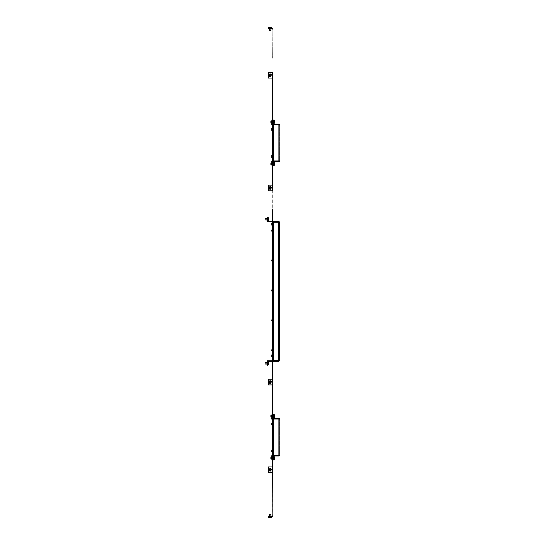 <?xml version="1.0" encoding="UTF-8"?>
<svg xmlns="http://www.w3.org/2000/svg" width="545" height="545" viewBox="0 0 545 545"><rect width="100%" height="100%" fill="white"/><g stroke="black" fill="none" stroke-linecap="round" stroke-linejoin="round"><path stroke-width="0.41" stroke-dasharray="2.73 2.04" d="M272.118 123.838L272.118 122.782L272.118 123.838M272.875 123.838L272.875 123.334L272.875 123.838M273.624 124.056L273.624 123.334M272.118 162.41L272.118 163.466L272.118 162.41M271.996 162.832L271.996 164.937M272.875 162.41L272.875 162.914L272.875 162.41M273.624 162.376L273.624 161.913M272.118 129.349L272.118 128.293L272.118 129.349M272.875 129.349L272.875 128.845L272.875 129.349M273.624 129.349L273.624 128.845L273.624 129.349M272.118 156.401L272.118 155.345L272.118 156.401M272.875 156.401L272.875 155.897L272.875 156.401M273.624 156.401L273.624 155.897L273.624 156.401M272.623 123.838L272.623 123.334L272.623 123.838M272.623 162.41L272.623 162.914L272.623 162.41M272.623 129.349L272.623 128.845L272.623 129.349M272.623 156.401L272.623 155.897L272.623 156.401M272.118 418.158L272.118 417.102L272.118 418.158M272.875 418.158L272.875 417.654L272.875 418.158M273.624 418.376L273.624 417.654M272.118 456.73L272.118 457.786L272.118 456.73M271.996 457.153L271.996 459.251M272.875 456.73L272.875 457.235L272.875 456.73M273.624 456.696L273.624 456.233M272.118 423.669L272.118 422.613L272.118 423.669M272.875 423.669L272.875 423.165L272.875 423.669M273.624 423.669L273.624 423.165L273.624 423.669M272.118 450.722L272.118 449.666L272.118 450.722M272.875 450.722L272.875 450.218L272.875 450.722M273.624 450.722L273.624 450.218L273.624 450.722M272.623 418.158L272.623 417.654L272.623 418.158M272.623 456.73L272.623 457.235L272.623 456.73M272.623 423.669L272.623 423.165L272.623 423.669M272.623 450.722L272.623 450.218L272.623 450.722M272.125 224.159L272.125 223.103L272.125 224.159M272.875 224.159L272.875 223.654L272.875 224.159M273.624 224.159L273.624 223.654L273.624 224.159M272.125 355.912L272.125 354.856L272.125 355.912M272.875 355.912L272.875 355.408L272.875 355.912M273.624 355.912L273.624 355.408L273.624 355.912M272.125 230.167L272.125 231.223L272.125 230.167M272.875 230.167L272.875 230.671L272.875 230.167M273.624 230.167L273.624 230.671L273.624 230.167M272.125 260.101L272.125 259.052L272.125 260.101M272.875 260.101L272.875 259.597L272.875 260.101M273.624 260.101L273.624 259.597L273.624 260.101M272.125 290.035L272.125 288.979L272.125 290.035M272.875 290.035L272.875 289.531L272.875 290.035M273.624 290.035L273.624 289.531L273.624 290.035M272.125 319.97L272.125 318.914L272.125 319.97M272.875 319.97L272.875 319.465L272.875 319.97M273.624 319.97L273.624 319.465L273.624 319.97M272.125 349.897L272.125 350.953L272.125 349.897M272.875 349.897L272.875 350.401L272.875 349.897M273.624 349.897L273.624 350.401L273.624 349.897M272.623 224.159L272.623 223.654L272.623 224.159M272.623 355.912L272.623 355.408L272.623 355.912M272.623 230.167L272.623 230.671L272.623 230.167M272.623 260.101L272.623 259.597L272.623 260.101M272.623 290.035L272.623 289.531L272.623 290.035M272.623 319.97L272.623 319.465L272.623 319.97M272.623 349.897L272.623 350.401L272.623 349.897M272.623 470.757L272.623 515.849A0.504 0.504 0 0 1 272.125 516.347L268.617 516.347L272.125 516.599A0.749 0.749 0 0 0 272.875 515.849L272.623 74.243M270.122 517.498L268.617 517.498L270.122 517.498M270.122 514.092L269.394 514.092L270.122 514.092L269.394 514.092L269.366 514.596L270.872 514.596L269.366 514.596L270.872 514.596L270.845 514.092L270.122 514.092M270.122 516.347L269.366 516.347L270.122 516.347M268.617 28.401L271.621 28.401L270.122 28.401L271.621 28.401L270.122 28.401L271.621 28.401L271.621 27.502L268.617 27.502L271.621 27.502L268.617 27.502L268.617 28.653L272.125 28.653A0.504 0.504 0 0 1 272.623 29.151L272.875 28.401L272.875 29.151A0.749 0.749 0 0 0 272.125 28.401L268.617 28.401L272.125 28.401A0.749 0.749 0 0 1 272.875 29.151L272.623 29.151A0.504 0.504 0 0 0 272.125 28.653A0.504 0.504 0 0 1 272.623 29.151L272.875 29.151A0.749 0.749 0 0 0 272.125 28.401M271.621 27.502L268.617 27.502M270.122 30.908L269.394 30.908L270.845 30.908L270.122 30.908L270.845 30.908L270.872 30.404L269.366 30.404L270.872 30.404L269.366 30.404L269.394 30.908L270.122 30.908M270.122 28.653L269.366 28.653L270.122 28.653M271.621 382.086A1.506 1.506 0 0 0 270.122 380.587A1.506 1.506 0 0 0 268.617 382.086A1.506 1.506 0 0 0 270.122 383.591A1.506 1.506 0 0 0 271.621 382.086A1.506 1.506 0 0 0 270.122 380.587A1.506 1.506 0 0 0 268.617 382.086A1.506 1.506 0 0 0 270.122 383.591A1.506 1.506 0 0 0 271.621 382.086M270.872 382.086A0.749 0.749 0 0 1 270.122 382.842A0.749 0.749 0 0 1 269.366 382.086A0.749 0.749 0 0 0 270.122 382.842A0.749 0.749 0 0 0 270.872 382.086A0.749 0.749 0 0 1 270.122 382.842A0.749 0.749 0 0 1 269.366 382.086A0.749 0.749 0 0 1 270.122 381.337A0.749 0.749 0 0 1 270.872 382.086A0.749 0.749 0 0 0 270.122 381.337A0.749 0.749 0 0 0 269.366 382.086A0.749 0.749 0 0 1 270.122 381.337A0.749 0.749 0 0 1 270.872 382.086M271.376 382.086A1.254 1.254 0 0 1 270.122 383.339A1.254 1.254 0 0 1 268.869 382.086A1.254 1.254 0 0 1 270.122 380.832A1.254 1.254 0 0 1 271.376 382.086M271.621 469.756A1.506 1.506 0 0 0 270.122 468.257A1.506 1.506 0 0 0 268.617 469.756A1.506 1.506 0 0 0 270.122 471.262A1.506 1.506 0 0 0 271.621 469.756A1.506 1.506 0 0 0 270.122 468.257A1.506 1.506 0 0 0 268.617 469.756A1.506 1.506 0 0 0 270.122 471.262A1.506 1.506 0 0 0 271.621 469.756M270.872 469.756A0.749 0.749 0 0 1 270.122 470.505A0.749 0.749 0 0 1 269.366 469.756A0.749 0.749 0 0 0 270.122 470.505A0.749 0.749 0 0 0 270.872 469.756A0.749 0.749 0 0 1 270.122 470.505A0.749 0.749 0 0 1 269.366 469.756A0.749 0.749 0 0 1 270.122 469.007A0.749 0.749 0 0 1 270.872 469.756A0.749 0.749 0 0 0 270.122 469.007A0.749 0.749 0 0 0 269.366 469.756A0.749 0.749 0 0 1 270.122 469.007A0.749 0.749 0 0 1 270.872 469.756M271.376 469.756A1.254 1.254 0 0 1 270.122 471.009A1.254 1.254 0 0 1 268.869 469.756A1.254 1.254 0 0 1 270.122 468.502A1.254 1.254 0 0 1 271.376 469.756M271.621 187.964A1.506 1.506 0 0 0 270.122 186.458A1.506 1.506 0 0 0 268.617 187.964A1.506 1.506 0 0 0 270.122 189.462A1.506 1.506 0 0 0 271.621 187.964A1.506 1.506 0 0 0 270.122 186.458A1.506 1.506 0 0 0 268.617 187.964A1.506 1.506 0 0 0 270.122 189.462A1.506 1.506 0 0 0 271.621 187.964M270.872 187.964A0.749 0.749 0 0 1 270.122 188.713A0.749 0.749 0 0 1 269.366 187.964A0.749 0.749 0 0 0 270.122 188.713A0.749 0.749 0 0 0 270.872 187.964A0.749 0.749 0 0 1 270.122 188.713A0.749 0.749 0 0 1 269.366 187.964A0.749 0.749 0 0 1 270.122 187.208A0.749 0.749 0 0 1 270.872 187.964A0.749 0.749 0 0 0 270.122 187.208A0.749 0.749 0 0 0 269.366 187.964A0.749 0.749 0 0 1 270.122 187.208A0.749 0.749 0 0 1 270.872 187.964M271.376 187.964A1.254 1.254 0 0 1 270.122 189.21A1.254 1.254 0 0 1 268.869 187.964A1.254 1.254 0 0 1 270.122 186.71A1.254 1.254 0 0 1 271.376 187.964M271.621 75.244A1.506 1.506 0 0 0 270.122 73.739A1.506 1.506 0 0 0 268.617 75.244A1.506 1.506 0 0 0 270.122 76.743A1.506 1.506 0 0 0 271.621 75.244A1.506 1.506 0 0 0 270.122 73.739A1.506 1.506 0 0 0 268.617 75.244A1.506 1.506 0 0 0 270.122 76.743A1.506 1.506 0 0 0 271.621 75.244M270.872 75.244A0.749 0.749 0 0 1 270.122 75.993A0.749 0.749 0 0 1 269.366 75.244A0.749 0.749 0 0 0 270.122 75.993A0.749 0.749 0 0 0 270.872 75.244A0.749 0.749 0 0 1 270.122 75.993A0.749 0.749 0 0 1 269.366 75.244A0.749 0.749 0 0 1 270.122 74.495A0.749 0.749 0 0 1 270.872 75.244A0.749 0.749 0 0 0 270.122 74.495A0.749 0.749 0 0 0 269.366 75.244A0.749 0.749 0 0 1 270.122 74.495A0.749 0.749 0 0 1 270.872 75.244M271.376 75.244A1.254 1.254 0 0 1 270.122 76.498A1.254 1.254 0 0 1 268.869 75.244A1.254 1.254 0 0 1 270.122 73.991A1.254 1.254 0 0 1 271.376 75.244M272.875 163.882L272.875 163.057L272.875 163.882M273.379 163.882L273.379 162.376L273.379 163.882M272.875 121.801L272.875 122.625L272.875 121.801M273.379 121.801L273.379 123.306L273.379 121.801M276.383 124.553L277.759 124.553L276.383 124.553M276.383 124.056L277.759 124.056L276.383 124.056M276.383 161.627L277.759 161.627L276.383 161.627M276.383 161.129L277.759 161.129L276.383 161.129M274.278 121.801L274.278 123.306L274.278 121.801M271.574 121.065L271.873 122.55L271.873 121.051L271.873 121.801L271.873 121.051L270.872 121.099L270.872 122.502M271.996 121.801L271.996 122.85L271.996 121.801M274.278 163.882L274.278 162.376L274.278 163.882M271.574 163.146L271.873 164.631L271.873 163.132L271.873 163.882L271.873 163.132L270.872 163.18L270.872 164.583M271.873 121.801L271.873 122.55L271.873 121.801M271.873 163.882L271.873 164.631L271.873 163.882M271.574 121.801L271.574 122.727L271.574 121.801M271.574 163.882L271.574 162.955L271.574 163.882M273.379 122.305L272.875 122.305L273.501 122.305L273.501 121.297L273.501 121.801L273.501 121.297L272.875 121.297L273.379 121.297M273.379 164.386L272.875 164.386L273.501 164.386L273.501 163.384L273.501 163.882L273.501 163.384L272.875 163.384L273.379 163.384M272.875 458.202L272.875 457.378L272.875 458.202M273.379 458.202L273.379 456.696L273.379 458.202M272.875 416.121L272.875 415.297L272.875 416.121M273.379 416.121L273.379 414.616L273.379 416.121M276.383 418.873L277.759 418.873L276.383 418.873M276.383 418.376L277.759 418.376L276.383 418.376M276.383 455.947L277.759 455.947L276.383 455.947M276.383 455.45L277.759 455.45L276.383 455.45M274.278 416.121L274.278 414.616L274.278 416.121M271.574 415.385L270.872 415.419L270.872 416.823L270.872 416.121L270.872 416.823L271.873 416.87L271.873 415.372L271.996 416.87L271.996 416.121L271.996 416.87L271.996 416.121L271.996 416.87L271.574 416.857M274.278 458.202L274.278 456.696L274.278 458.202M271.574 457.466L270.872 457.5L270.872 458.904L270.872 458.202L270.872 458.904L271.873 458.951L271.873 457.453L271.996 458.951L271.574 458.938M271.996 416.121L271.996 415.072L271.996 416.121M271.574 416.121L271.574 415.195L271.574 416.121M271.574 458.202L271.574 457.275L271.574 458.202M273.379 416.618L272.875 416.618L273.501 416.618L273.501 415.617L273.501 416.121L273.501 415.617L272.875 415.617L273.379 415.617M273.379 458.706L272.875 458.706L273.501 458.706L273.501 457.698L273.501 458.202L273.501 457.698L272.875 457.698L273.379 457.698M271.996 458.202L271.996 457.453L271.996 458.202M272.623 459.953L271.996 459.953L271.996 456.199L272.623 456.199L272.623 459.953L272.623 416.4L272.623 417.872L272.623 417.123L272.623 417.872L271.996 417.872L271.996 414.118L272.623 414.118L272.623 414.868L272.623 414.118M272.623 417.123L272.623 414.868L272.623 417.123L271.996 417.123M279.892 419.378L278.89 419.05L278.89 455.273L279.892 454.946M273.379 419.05L273.379 455.273M272.875 414.37L272.875 418.873L272.875 414.37L273.379 414.37L273.379 418.376L278.89 418.376A1.001 1.001 0 0 1 279.837 419.05L278.89 419.05M279.837 419.05L272.875 419.05L272.875 455.273L279.135 455.45L272.875 455.45L272.875 459.953L272.623 455.477M279.837 455.273L279.135 455.273L279.837 455.273A1.001 1.001 0 0 1 278.89 455.947L273.379 455.947L273.379 459.953L272.875 459.953M278.89 455.273L272.875 455.273L279.135 455.273L279.135 419.05L279.135 455.273M272.875 455.273L272.875 419.05M272.875 418.873L279.135 419.05M272.875 120.05L272.875 124.553L272.875 120.05L273.379 120.05L273.379 124.056L278.89 124.056A1.001 1.001 0 0 1 279.837 124.73L278.89 124.73L278.89 160.952L279.892 160.625M272.875 28.905L272.623 58.213L272.875 28.905M272.875 486.787L272.623 516.095L272.875 486.787M272.875 74.992L272.875 470.008M279.892 125.057L272.875 124.73L272.875 160.952L279.135 161.129L272.875 161.129L272.875 165.632L272.623 161.156M272.875 221.277L272.875 221.774M278.386 221.951L272.875 221.951L272.875 360.293L272.875 222.278L272.875 360.293L278.638 360.293L278.638 360.797L268.12 360.797L268.12 361.294L278.386 361.294A1.001 1.001 0 0 0 279.387 360.293L278.638 360.293L278.638 221.951L279.333 221.951L278.386 221.951L278.386 360.293L279.387 360.293L278.638 360.293L278.638 222.278L272.875 222.278M272.875 360.797L272.875 361.294M272.623 123.552L272.623 163.663L272.623 161.879L272.623 162.628L272.623 161.879L271.996 161.879L271.996 165.632M272.623 165.632L272.623 162.628L272.623 165.632M272.623 185.143L272.623 190.777L268.365 190.777L268.365 185.143L272.875 185.143M272.623 72.424L272.623 78.058L268.365 78.058L268.365 72.424L272.875 72.424M272.623 472.576L268.365 472.576L268.365 466.942L272.623 466.942L272.875 472.576M272.623 384.906L268.365 384.906L268.365 379.272L272.623 379.272L272.875 384.906M272.623 361.294L272.623 360.797M272.623 221.774L272.623 221.277M271.996 163.882L271.996 163.132L271.996 163.882M271.996 123.552L271.996 119.798L272.623 119.798M273.379 124.73L273.379 160.952M279.837 124.73L278.89 124.73M279.837 160.952L279.135 160.952L279.837 160.952A1.001 1.001 0 0 1 278.89 161.627L273.379 161.627L273.379 165.632L272.875 165.632M278.89 160.952L272.875 160.952L279.135 160.952L279.135 124.73L279.135 160.952M272.875 124.73L272.875 160.952M272.875 124.553L279.135 124.73M271.621 517.498L271.621 516.599L268.617 516.347L272.125 516.599A0.749 0.749 0 0 0 272.875 515.849L272.623 515.849A0.504 0.504 0 0 1 272.125 516.347A0.504 0.504 0 0 0 272.623 515.849L272.875 515.849A0.749 0.749 0 0 1 272.125 516.599M272.125 256.967L272.623 256.967L272.623 266.491L272.623 244.071L272.623 256.967L272.623 244.071L272.623 256.967L272.125 256.967L272.125 244.071L272.125 266.491L272.125 256.967L272.623 256.967L272.125 256.967M272.125 266.491L272.623 266.491L272.125 266.491M272.125 276.758L272.125 289.661L272.125 276.758L272.125 289.661L272.125 276.758L272.623 276.758L272.125 276.758L272.623 276.758L272.623 289.661L272.623 267.241L272.623 289.661L272.623 276.758L272.125 276.758M272.125 323.096L272.125 335.999L272.125 323.096L272.125 335.999L272.125 323.096L272.623 323.096L272.125 323.096L272.623 323.096L272.623 335.999L272.623 313.579L272.623 335.999L272.623 323.096L272.125 323.096M272.125 357.166L272.125 222.905L272.623 222.905L272.623 357.166L272.125 357.166M272.125 349.652L272.125 336.749L272.125 356.41L272.125 349.652L272.623 349.652L272.623 356.41L272.623 336.749L272.623 349.652L272.623 336.749L272.623 349.652L272.125 349.652M272.125 303.313L272.125 290.41L272.125 312.83L272.125 303.313L272.623 303.313L272.623 312.83L272.623 290.41L272.623 303.313L272.623 290.41L272.623 303.313L272.125 303.313M272.125 302.686L272.125 290.41L272.125 302.686L272.623 302.686L272.125 302.686M272.125 243.315L272.125 230.419L272.125 243.315L272.125 231.046L272.125 243.315L272.623 243.315L272.623 230.419L272.125 230.419L272.125 223.654L272.125 231.046L272.125 230.419L272.623 230.419L272.623 231.046L272.623 223.654L272.623 243.315L272.125 243.315M272.125 256.341L272.125 244.071L272.125 256.341L272.623 256.341L272.125 256.341M272.125 267.241L272.623 267.241L272.125 267.241M272.125 277.385L272.623 277.385L272.125 277.385M272.125 312.83L272.623 312.83L272.125 312.83M272.125 313.579L272.623 313.579L272.125 313.579M272.125 323.723L272.623 323.723L272.125 323.723M272.125 223.654L272.623 223.654L272.125 223.654M272.125 231.046L272.623 231.046L272.125 231.046M272.125 356.41L272.623 356.41L272.125 356.41M272.125 244.071L272.623 244.071L272.125 244.071M272.125 289.661L272.623 289.661L272.125 289.661M272.125 290.41L272.623 290.41L272.125 290.41M272.125 335.999L272.623 335.999L272.125 335.999M272.125 349.025L272.623 349.025L272.125 349.025M272.125 336.749L272.623 336.749L272.125 336.749M272.125 230.419L272.623 230.419L272.125 230.419M272.623 423.921L272.118 423.921L272.118 417.157L272.623 417.157L272.118 436.818L272.118 423.921L272.118 436.818L272.118 423.921L272.623 423.921L272.623 436.818L272.623 417.157L272.118 417.157L272.623 436.818L272.623 423.921L272.118 423.921L272.623 423.921M272.118 449.843L272.118 437.567L272.118 449.843L272.623 449.843L272.623 437.567L272.623 457.235L272.623 449.843L272.118 449.843M272.118 450.47L272.118 437.567L272.118 450.47L272.623 450.47L272.623 437.567L272.623 450.47L272.118 450.47M272.118 456.199L272.118 417.872M272.118 424.541L272.623 424.541L272.118 424.541M272.118 457.235L272.623 457.235L272.118 457.235M272.118 436.818L272.623 436.818L272.118 436.818M272.118 437.567L272.623 437.567L272.118 437.567M272.623 416.4L272.118 416.4L272.623 416.4M272.623 457.984L272.118 457.984L272.623 457.984M272.623 129.601L272.118 129.601L272.118 122.836L272.623 122.836L272.118 142.497L272.118 129.601L272.118 142.497L272.118 129.601L272.623 129.601L272.623 142.497L272.623 122.836L272.118 122.836L272.623 142.497L272.623 129.601L272.118 129.601L272.623 129.601M272.118 155.523L272.118 143.246L272.118 155.523L272.623 155.523L272.623 143.246L272.623 162.914L272.623 155.523L272.118 155.523M272.118 156.149L272.118 143.246L272.118 156.149L272.623 156.149L272.623 143.246L272.623 156.149L272.118 156.149M272.118 161.879L272.118 123.552M272.118 130.228L272.623 130.228L272.118 130.228M272.118 162.914L272.623 162.914L272.118 162.914M272.118 142.497L272.623 142.497L272.118 142.497M272.118 143.246L272.623 143.246L272.118 143.246M272.623 122.087L272.118 122.087L272.623 122.087M272.623 163.663L272.118 163.663L272.623 163.663M272.623 28.592A0.749 0.749 0 0 1 272.875 29.151L272.875 29.151M272.623 516.408A0.749 0.749 0 0 0 272.875 515.849M275.13 221.774L273.753 221.774L275.13 221.774M275.13 221.277L273.753 221.277L275.13 221.277M275.13 361.294L273.753 361.294L275.13 361.294M275.13 360.797L273.753 360.797L275.13 360.797M267.615 219.274L267.615 217.768L267.615 219.274M268.515 219.274L268.515 217.768L268.515 219.274M265.108 219.274L265.108 218.572L265.108 219.976L265.108 219.274L265.108 219.976L266.11 220.023L266.11 218.518L266.11 220.023L266.11 218.518L265.108 218.572L265.108 219.274M267.111 219.274L267.111 218.518L267.111 219.274M267.615 363.304L267.615 361.798L267.615 363.304M268.515 363.304L268.515 361.798L268.515 363.304M265.108 363.304L265.108 364.006L265.108 363.304L265.108 364.006L266.11 364.053L266.11 362.548L266.11 364.053L266.11 362.548L265.108 362.602L265.108 363.304M267.111 363.304L267.111 362.548L267.111 363.304M267.615 361.294L267.615 365.307L267.111 365.307L267.111 360.797L268.12 360.797L268.12 361.294L267.615 361.294M278.638 222.278L279.333 221.951A1.001 1.001 0 0 0 278.386 221.277L267.615 221.277L267.615 217.271L267.111 217.271L267.111 221.774L278.638 221.951M268.12 221.277L268.12 221.774L268.12 221.277M272.875 221.951L272.875 360.293M273.379 222.278L273.379 360.293M271.819 124.887L271.819 122.85M271.819 162.832L271.819 161.361M271.819 130.398L271.819 128.293M271.819 157.451L271.819 155.345M271.819 419.207L271.819 417.17M271.819 457.153L271.819 455.681M271.819 424.719L271.819 422.613M271.819 451.771L271.819 449.666M271.826 225.208L271.826 223.103M271.826 356.961L271.826 354.856M271.826 231.223L271.826 229.118M271.826 261.15L271.826 259.052M271.826 291.084L271.826 288.979M271.826 321.019L271.826 318.914M271.826 350.953L271.826 348.848M271.996 122.85L271.696 120.752M271.996 417.17L271.996 415.072M272.623 414.868L271.996 414.868M272.623 459.203L271.996 459.203M272.623 456.948L271.996 456.948M272.623 122.802L271.996 122.802M272.623 120.547L271.996 120.547M272.623 164.883L271.996 164.883M272.623 162.628L271.996 162.628M272.125 185.143L272.125 190.777M272.125 72.424L272.125 78.058M272.125 384.906L272.125 379.272M272.125 472.576L272.125 466.942M272.118 122.782L271.696 122.911M272.875 124.335L273.624 124.335M272.118 163.466L271.696 163.337M272.875 162.914L273.624 162.914M272.875 129.846L273.624 129.846M272.875 156.899L273.624 156.899M272.118 417.102L271.696 417.232M272.875 418.655L273.624 418.655M272.118 457.786L271.696 457.657M272.875 457.235L273.624 457.235M272.875 424.167L273.624 424.167M272.875 451.219L273.624 451.219M272.875 224.656L273.624 224.656M272.875 356.41L273.624 356.41M272.875 230.671L273.624 230.671M272.875 260.599L273.624 260.599M272.875 290.533L273.624 290.533M272.875 320.467L273.624 320.467M272.875 350.401L273.624 350.401M269.366 516.347L269.366 514.596M270.872 28.653L270.872 30.404M272.875 163.057L273.379 163.057L272.875 163.057M272.875 120.976L273.379 120.976L272.875 120.976M275.007 124.553L275.007 124.056M275.007 161.627L275.007 161.129M273.379 120.295L274.278 120.295M273.379 162.376L274.278 162.376M272.875 457.378L273.379 457.378L272.875 457.378M272.875 415.297L273.379 415.297L272.875 415.297M275.007 418.873L275.007 418.376M275.007 455.947L275.007 455.45M273.379 414.616L274.278 414.616M273.379 456.696L274.278 456.696M273.379 459.707L274.278 459.707M272.875 417.654L274.278 417.627M277.759 455.947L277.759 455.45M277.759 418.873L277.759 418.376M272.875 416.945L273.379 416.945L272.875 416.945M272.875 459.026L273.379 459.026L272.875 459.026M273.379 165.387L274.278 165.387M273.379 123.306L274.278 123.306M277.759 161.627L277.759 161.129M277.759 124.553L277.759 124.056M272.875 122.625L273.379 122.625L272.875 122.625M272.875 164.706L273.379 164.706L272.875 164.706M269.366 28.653L269.366 30.404M270.872 516.347L270.872 514.596M268.617 516.599L268.617 517.498M272.875 349.399L273.624 349.399M272.875 319.465L273.624 319.465M272.875 289.531L273.624 289.531M272.875 259.597L273.624 259.597M272.875 229.67L273.624 229.67M272.875 355.408L273.624 355.408M272.875 223.654L273.624 223.654M272.875 450.218L273.624 450.218M272.875 423.165L273.624 423.165M272.875 456.233L273.379 456.233M272.875 155.897L273.624 155.897M272.875 128.845L273.624 128.845M272.875 161.913L273.379 161.913M272.875 123.334L273.379 123.334M273.379 122.55L272.875 122.55L273.379 122.55M273.379 121.051L272.875 121.051L273.379 121.051M273.379 164.631L272.875 164.631L273.379 164.631M273.379 163.132L272.875 163.132L273.379 163.132M273.379 416.87L272.875 416.87L273.379 416.87M273.379 415.372L272.875 415.372L273.379 415.372M273.379 458.951L272.875 458.951L273.379 458.951M273.379 457.453L272.875 457.453L273.379 457.453M273.753 221.774L273.753 221.277M273.753 361.294L273.753 360.797M267.615 217.768L268.515 217.768M267.111 220.023L266.11 220.023M267.615 361.798L268.515 361.798M267.111 364.053L266.11 364.053M267.111 362.548L266.11 362.548M267.615 364.803L268.515 364.803M267.111 218.518L266.11 218.518M276.506 361.294L276.506 360.797M276.506 221.774L276.506 221.277"/><path stroke-width="0.82" d="M271.696 123.838L271.696 122.911L271.696 123.838M273.379 123.334L273.624 124.056M271.696 162.41L271.696 161.483L271.696 162.41M271.696 129.349L271.696 128.422L271.696 129.349M271.696 156.401L271.696 155.475L271.696 156.401M271.696 418.158L271.696 419.085L271.696 418.158M274.278 417.627L274.278 414.616L274.53 417.375L273.379 417.627L273.624 418.376M271.696 456.73L271.696 455.804L271.696 456.73M271.696 423.669L271.696 424.596L271.696 423.669M271.696 450.722L271.696 451.648L271.696 450.722M271.696 224.159L271.696 223.232L271.696 224.159M271.696 355.912L271.696 354.986L271.696 355.912M271.696 230.167L271.696 231.094L271.696 230.167M271.696 260.101L271.696 261.028L271.696 260.101M271.696 290.035L271.696 290.962L271.696 290.035M271.696 319.97L271.696 320.896L271.696 319.97M271.696 349.897L271.696 350.823L271.696 349.897M271.621 517.498L268.617 517.498L271.621 517.498L271.621 516.599L272.125 516.599A0.749 0.749 0 0 0 272.623 516.408M269.366 514.596L269.394 514.092L270.845 514.092L270.872 514.596L269.366 514.596L269.366 516.347M268.617 27.502L271.376 27.25L268.617 27.502L268.617 28.401L272.125 28.401A0.749 0.749 0 0 1 272.623 28.592M270.872 30.404L270.845 30.908L269.394 30.908L269.366 30.404L270.872 30.404L270.872 28.653M270.845 382.086A0.729 0.729 0 0 0 270.122 381.364A0.729 0.729 0 0 0 269.394 382.086A0.729 0.729 0 0 0 270.122 382.815A0.729 0.729 0 0 0 270.845 382.086M269.366 382.086A0.749 0.749 0 0 1 270.122 381.337A0.749 0.749 0 0 1 270.872 382.086A0.749 0.749 0 0 1 270.122 382.842A0.749 0.749 0 0 1 269.366 382.086M270.845 469.756A0.729 0.729 0 0 0 270.122 469.034A0.729 0.729 0 0 0 269.394 469.756A0.729 0.729 0 0 0 270.122 470.485A0.729 0.729 0 0 0 270.845 469.756M269.366 469.756A0.749 0.749 0 0 1 270.122 469.007A0.749 0.749 0 0 1 270.872 469.756A0.749 0.749 0 0 1 270.122 470.505A0.749 0.749 0 0 1 269.366 469.756M270.872 187.964A0.749 0.749 0 0 1 270.122 188.713A0.749 0.749 0 0 1 269.366 187.964A0.749 0.749 0 0 1 270.122 187.208A0.749 0.749 0 0 1 270.872 187.964M270.845 187.964A0.729 0.729 0 0 0 270.122 187.235A0.729 0.729 0 0 0 269.394 187.964A0.729 0.729 0 0 0 270.122 188.686A0.729 0.729 0 0 0 270.845 187.964M270.872 75.244A0.749 0.749 0 0 1 270.122 75.993A0.749 0.749 0 0 1 269.366 75.244A0.749 0.749 0 0 1 270.122 74.495A0.749 0.749 0 0 1 270.872 75.244M270.845 75.244A0.729 0.729 0 0 0 270.122 74.515A0.729 0.729 0 0 0 269.394 75.244A0.729 0.729 0 0 0 270.122 75.966A0.729 0.729 0 0 0 270.845 75.244M274.278 120.295L274.278 123.306L274.278 120.295L273.379 120.295M270.872 122.502L271.574 122.536L270.872 122.502L270.872 121.099L271.574 121.065M274.278 162.376L274.278 165.387L274.278 162.376L273.379 162.376M270.872 164.583L271.574 164.617L270.872 164.583L270.872 163.18L271.574 163.146M271.574 121.801L271.574 122.727L271.574 121.801M271.574 163.882L271.574 162.955L271.574 163.882M273.379 121.297L273.379 122.305M273.379 163.384L273.379 164.386M271.574 416.857L270.872 416.823L270.872 415.419L271.574 415.385M274.278 456.696L274.278 459.707L274.278 456.696L273.379 456.696M271.574 458.938L270.872 458.904L270.872 457.5L271.574 457.466M271.574 416.121L271.574 415.195L271.574 416.121M271.574 458.202L271.574 457.275L271.574 458.202M273.379 415.617L273.379 416.618M273.379 457.698L273.379 458.706M272.623 456.948L271.996 456.948L271.996 456.199L272.623 456.199L272.623 417.872L271.996 417.872L271.996 414.118L272.623 414.118M279.837 455.273L273.379 455.273L273.379 419.05L279.837 419.05L279.837 455.273A1.001 1.001 0 0 1 278.89 455.947L273.379 455.947L273.379 459.953L272.875 459.953M279.892 454.946L279.892 419.378M273.379 419.05L272.875 419.05L272.875 455.273L273.379 455.273M279.837 419.05A1.001 1.001 0 0 0 278.89 418.376L273.379 418.376L273.379 414.37L272.875 414.37M279.135 455.273L272.623 455.477L272.623 466.942M272.875 418.873L279.135 419.05M272.623 459.953L271.996 459.953L271.996 456.948M272.623 472.576L272.875 516.599L272.875 455.477M272.875 470.008L272.875 470.757M272.875 74.243L272.875 74.992M272.623 190.777L272.623 72.424M272.875 124.587L279.892 125.057L279.837 160.952L273.379 160.952L273.379 124.73M273.379 160.952L279.135 160.952M272.875 209.253L272.875 221.277M272.875 221.774L278.638 221.951M278.638 360.293L278.638 360.797L267.111 360.797L267.111 365.307L267.615 365.307L267.615 361.294L278.386 361.294A1.001 1.001 0 0 0 279.387 360.293L273.379 360.293L273.379 222.278L272.875 222.278L272.875 360.797M272.875 361.294L272.623 379.272M272.623 455.477L272.875 373.318M272.623 161.156L272.623 185.143M272.623 78.058L272.623 124.587M272.623 384.906L272.623 418.907M272.623 373.318L272.623 361.294M272.623 360.797L272.623 221.774M272.623 221.277L272.623 209.253M272.623 123.552L271.996 123.552L272.623 123.552L272.623 161.879L271.996 161.879L271.996 165.632L272.623 165.632L271.996 165.632M272.623 119.798L271.996 119.798L271.996 123.552M279.892 160.625L279.892 125.057M279.837 124.73A1.001 1.001 0 0 0 278.89 124.056L273.379 124.056L273.379 120.05L272.875 120.05M272.875 165.632L273.379 165.632L273.379 161.627L278.89 161.627A1.001 1.001 0 0 0 279.837 160.952M272.875 124.553L279.135 124.73M272.875 160.952L272.875 124.73M271.621 27.502L271.621 28.401L272.125 28.401M272.875 515.849L272.623 515.849A0.504 0.504 0 0 1 272.125 516.347L268.617 516.347L272.125 516.599M272.125 222.905L272.125 357.166L272.623 357.166L272.623 222.905L272.125 222.905M273.379 456.233L273.624 456.696M272.118 417.872L272.118 456.199M273.379 161.913L273.624 162.376M272.118 123.552L272.118 161.879M272.875 185.143L268.365 185.143L268.365 190.777L272.875 190.777M272.875 72.424L268.365 72.424L268.365 78.058L272.875 78.058M272.875 379.272L268.365 379.272L268.365 384.906L272.875 384.906M272.875 466.942L268.365 466.942L268.365 472.576L272.875 472.576M272.875 29.151L272.623 29.151A0.504 0.504 0 0 0 272.125 28.653L268.617 28.401M268.515 217.768L268.515 220.773L268.515 217.768L267.615 217.768M266.11 220.023L265.108 219.976L265.108 218.572L266.11 218.518L266.11 220.023L267.111 220.023M268.515 361.798L268.515 364.803L268.515 361.798L267.615 361.798M266.11 364.053L265.108 364.006L265.108 362.602L266.11 362.548L266.11 364.053L267.111 364.053M278.638 222.278L278.638 221.774L267.111 221.774L267.111 217.271L267.615 217.271L267.615 221.277L278.386 221.277A1.001 1.001 0 0 1 279.387 222.278L273.379 222.278M279.387 360.293L279.387 222.278L279.387 360.293M272.875 360.293L273.379 360.293M271.819 122.85L271.696 124.764M272.118 161.361L271.819 162.832M272.118 128.293L271.696 130.275M272.118 155.345L271.696 157.328M271.819 417.17L271.696 419.085M272.118 455.681L271.819 457.153M272.118 422.613L271.696 424.596M272.118 449.666L271.696 451.648M272.125 223.103L271.696 225.085M272.125 354.856L271.696 356.839M272.125 229.118L271.696 231.094M272.125 259.052L271.696 261.028M272.125 288.979L271.696 290.962M272.125 318.914L271.696 320.896M272.125 348.848L271.696 350.823M271.696 120.752L271.574 122.727L271.996 122.85M271.996 162.832L271.574 164.808L271.996 164.937M271.996 415.072L271.574 417.048L271.996 417.17M271.996 457.153L271.574 459.128L271.996 459.251M272.623 414.868L271.996 414.868M272.623 417.123L271.996 417.123M278.89 455.273L278.89 419.05M272.623 459.203L271.996 459.203M272.623 120.547L271.996 120.547M272.623 122.802L271.996 122.802M278.89 160.952L278.89 124.73M272.623 162.628L271.996 162.628M272.623 164.883L271.996 164.883M272.125 185.143L272.125 190.777M272.125 72.424L272.125 78.058M272.125 384.906L272.125 379.272M272.125 472.576L272.125 466.942M278.386 360.293L278.386 222.278M273.379 414.616L274.278 414.616M273.379 459.707L274.278 459.707M273.379 165.387L274.278 165.387M273.379 123.306L274.278 123.306M269.366 28.653L269.366 30.404M270.872 516.347L270.872 514.596M268.617 516.599L268.617 517.498M267.111 362.548L266.11 362.548M267.615 364.803L268.515 364.803M267.111 218.518L266.11 218.518M267.615 220.773L268.515 220.773L267.615 220.773"/></g></svg>
